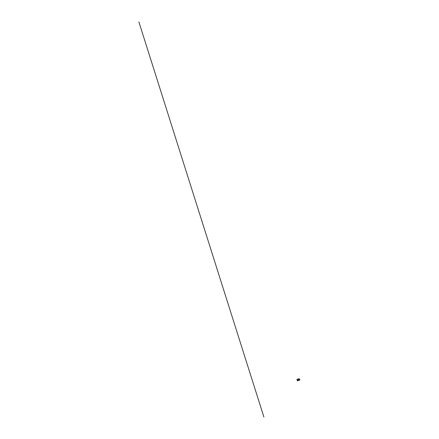 <?xml version="1.0" encoding="UTF-8"?>
<svg xmlns="http://www.w3.org/2000/svg" width="439" height="439" viewBox="0 0 439 439"><rect width="100%" height="100%" fill="white"/><g stroke="black" fill="none" stroke-linecap="round" stroke-linejoin="round"><path stroke-width="0.66" d="M297.494 379.291L297.192 379.395M297.428 380.723L299.683 380.048L299.162 378.67L296.967 379.455L299.173 378.676M297.055 379.537L297.587 379.631L297.905 380.64L297.39 380.811M298.207 379.17L299.162 378.67M299.387 379.751L299.222 380.026M297.488 379.301L297.187 379.395M299.151 379.587L300.04 379.779M138.894 21.95L263.905 417.05M298.41 379.142L298.833 380.503M297.335 380.498L297.889 380.597M298.602 378.906L298.065 379.197M297 379.57L297.291 380.602"/></g></svg>
